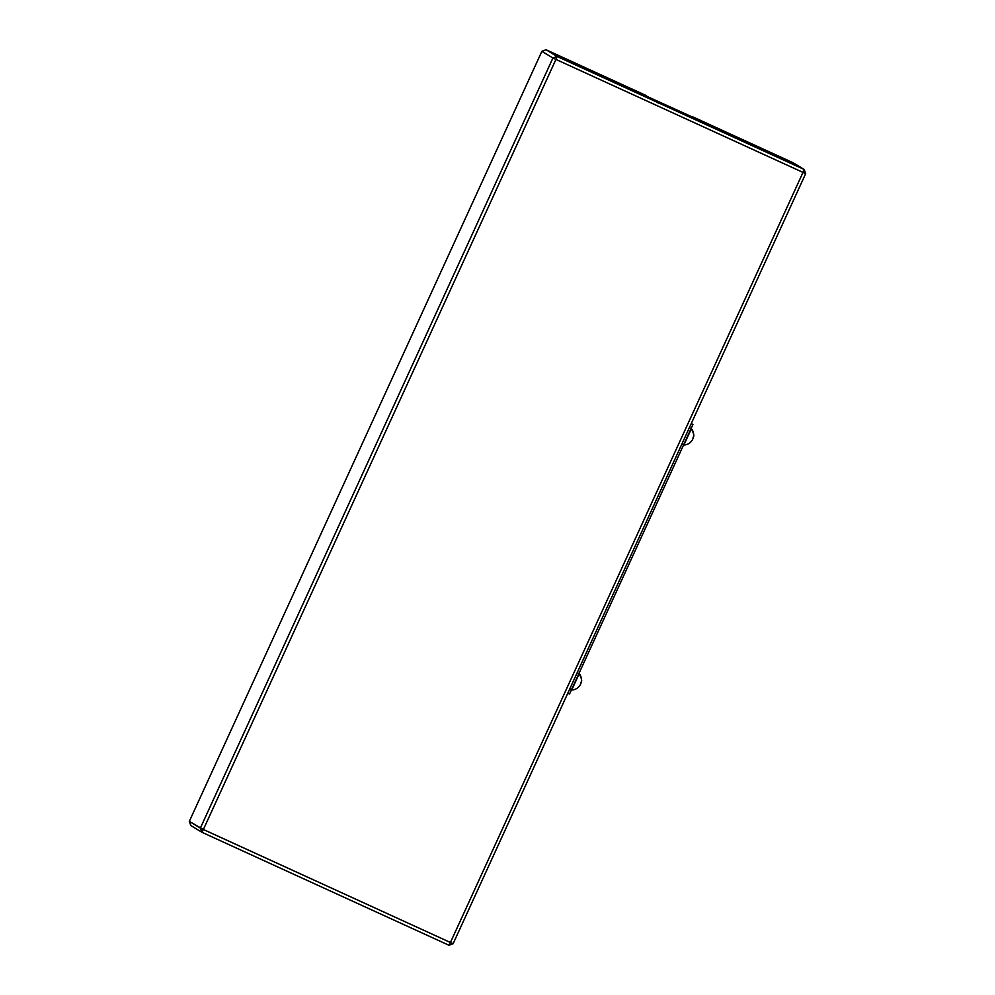 <?xml version="1.0" encoding="UTF-8"?>
<svg xmlns="http://www.w3.org/2000/svg" width="995" height="995" viewBox="0 0 995 995"><rect width="100%" height="100%" fill="white"/><g stroke="black" fill="none" stroke-linecap="round" stroke-linejoin="round"><path stroke-width="1.49" d="M745.354 142.409L604.462 77.61L746.188 142.758M658.454 103.07L657.794 102.771M577.884 65.359L771.722 154.088A111.154 0.771 24.6 0 0 690.518 116.315L692.545 116.751A111.154 0.771 -155.4 0 1 776 155.742L692.545 116.751L793.102 162.732L804.147 169.448L703.589 123.467L776 155.742A111.154 0.771 -155.4 0 1 776.15 155.867A111.154 0.771 -155.4 0 1 703.589 123.467L557.088 56.466L546.044 49.75L646.601 95.731L574.19 63.456L657.645 102.448L557.088 56.466L552.921 58.021L200.356 828.101L189.311 821.385L541.877 51.305L552.921 58.021L200.356 828.101L201.898 832.268L448.956 945.25L453.123 943.695L805.689 173.615L555.944 59.414L203.366 829.507L450.424 942.489L803.002 172.409L450.424 942.489L200.356 828.101L201.898 832.268L190.853 825.551L201.898 832.268L203.366 829.507L201.898 832.268L448.956 945.25L450.424 942.489L448.956 945.25L453.123 943.695L450.424 942.489L453.123 943.695L805.689 173.615L804.147 169.448L657.645 102.448A111.154 0.771 -155.4 0 1 574.028 63.332A111.154 0.771 -155.4 0 1 646.601 95.731L546.044 49.75L557.088 56.466L552.921 58.021L541.877 51.305L189.311 821.385L203.366 829.507L555.944 59.414L552.921 58.021L555.944 59.414L557.088 56.466L555.944 59.414L803.002 172.409L804.147 169.448L803.002 172.409L805.689 173.615L804.147 169.448L793.102 162.732L648.205 96.963A111.154 0.771 24.6 0 0 578.282 65.521M190.853 825.551L189.311 821.385L190.853 825.551M541.877 51.305L546.044 49.75L541.877 51.305M569.538 694.025L692.918 424.529L691.264 423.534L692.918 424.529L691.177 423.733L692.918 424.529L569.538 694.025L567.797 693.229L569.538 694.025M580.446 684.436L580.707 683.876A9.987 9.975 121.3 0 0 579.227 673.677L571.739 689.995L579.214 673.652C583.816 683.254 580.508 680.779 580.906 683.416L580.321 684.709C578.331 688.055 575.471 689.821 571.752 689.995L570.72 689.523M692.607 439.442L692.868 438.882A9.987 9.975 121.3 0 0 691.401 428.683L683.901 445.001L691.376 428.671C695.978 438.26 692.682 435.785 693.067 438.422L692.483 439.715C690.493 443.061 687.644 444.827 683.926 445.001M683.615 444.864L682.881 444.529M579.214 673.652L578.194 673.192M691.376 428.658L690.356 428.198"/></g></svg>

